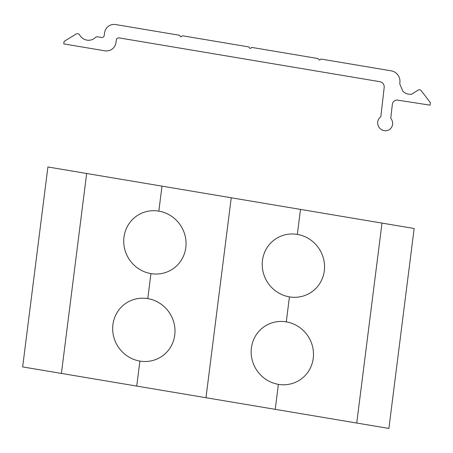 <?xml version="1.0" encoding="UTF-8"?>
<svg xmlns="http://www.w3.org/2000/svg" width="453" height="453" viewBox="0 0 453 453"><rect width="100%" height="100%" fill="white"/><g stroke="black" fill="none" stroke-linecap="round" stroke-linejoin="round"><path stroke-width="0.34" stroke-dasharray="2.27 1.7" d=""/><path stroke-width="0.68" d="M161.993 186.138L158.833 211.132M231.24 197.774L205.979 397.711L231.24 197.774M300.486 209.405L297.332 234.399M150.94 273.612A32.055 30.77 -123.5 0 1 130.085 222.253A32.055 30.77 -123.5 0 1 183.635 231.251A32.055 30.77 -123.5 0 1 150.94 273.612L147.786 298.606M289.439 296.879A32.055 30.77 -123.5 0 1 268.584 245.52A32.055 30.77 -123.5 0 1 322.134 254.518A32.055 30.77 -123.5 0 1 289.439 296.879L286.279 321.873M278.385 384.354A32.055 30.77 -123.5 0 1 257.531 332.995A32.055 30.77 -123.5 0 1 311.081 341.992A32.055 30.77 -123.5 0 1 278.385 384.354L275.231 409.348M139.892 361.086A32.055 30.77 -123.5 0 1 119.037 309.727A32.055 30.77 -123.5 0 1 172.582 318.725A32.055 30.77 -123.5 0 1 139.892 361.086L136.732 386.081M61.41 373.425L86.67 173.488L47.91 166.976L22.65 366.913L388.889 428.442L414.15 228.499L381.998 223.097L356.738 423.04M391.245 70.844A10.26 9.847 -123.5 0 1 399.874 82.503A10.26 9.847 -123.5 0 0 399.801 83.981L402.813 91.155A10.26 9.847 -123.5 0 0 411.686 94.179L418.051 90.158A2.565 2.463 -123.5 0 1 421.375 90.827L430.35 102.655L430.067 105.158L397.864 100.158A5.13 4.921 -123.5 0 0 392.338 104.394L390.752 118.329A7.695 7.384 -123.5 0 1 390.124 129.026A7.695 7.384 -123.5 0 1 379.563 127.989A7.695 7.384 -123.5 0 1 380.843 116.789L384.184 87.463A5.13 4.921 -123.5 0 0 379.863 81.693L119.082 37.888A2.565 2.463 -123.5 0 0 116.296 39.972L115.979 42.469A10.26 9.847 -123.5 0 1 104.824 50.804L63.765 43.907L64.083 41.41L76.155 33.998A2.565 2.463 -123.5 0 1 79.649 34.972A10.26 9.847 -123.5 0 0 95.39 37.48A2.565 2.463 -123.5 0 1 97.497 36.812L101.455 37.48A2.565 2.463 -123.5 0 0 104.247 35.396L104.558 32.893A10.26 9.847 -123.5 0 1 115.713 24.558L179.53 35.277L180.458 36.534A0.617 0.589 -123.5 0 0 181.296 36.676L182.497 35.776L248.782 46.914L249.711 48.165A0.617 0.589 -123.5 0 0 250.549 48.307L251.749 47.412L318.034 58.55L318.963 59.802A0.617 0.589 -123.5 0 0 319.801 59.943L321.001 59.049L391.245 70.844M86.67 173.488L381.998 223.097"/></g></svg>
